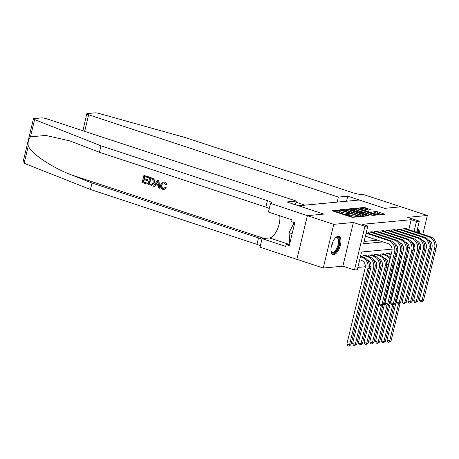 <?xml version="1.0" encoding="UTF-8"?>
<svg xmlns="http://www.w3.org/2000/svg" width="459" height="459" viewBox="0 0 459 459"><rect width="100%" height="100%" fill="white"/><g stroke="black" fill="none" stroke-linecap="round" stroke-linejoin="round"><path stroke-width="0.69" d="M339.115 210.142L332.029 210.503L332.5 210.899L351.118 217.032L352.713 217.319L358.68 216.757L356.459 216.35A3.873 0.654 13.5 0 1 351.353 215.432L349.804 214.921A3.873 0.654 13.5 0 1 347.836 213.848A3.873 0.654 13.5 0 1 348.289 213.659L349.161 213.544L348.731 213.309L346.843 213.183A3.873 0.654 13.5 0 1 341.737 212.259L340.182 211.748A3.873 0.654 13.5 0 1 338.22 210.675A3.873 0.654 13.5 0 1 338.673 210.492L339.545 210.377L339.115 210.142M338.105 211.146L334.186 211.456M347.727 214.319L346.562 214.364L346.843 213.183M338.157 236.27A9.61 4.183 108.2 0 0 331.702 245.037A9.61 4.183 108.2 0 0 332.936 254.607A9.61 4.183 108.2 0 0 333.733 254.693A9.61 4.183 108.2 0 0 340.182 245.926A9.61 4.183 108.2 0 0 338.949 236.351A9.61 4.183 108.2 0 0 338.157 236.27M371.262 209.883L363.97 207.485L357.2 208.168L378.027 214.927L384.797 214.238L377.877 211.828L376.282 211.536L373.299 211.863L377.046 213.234A3.236 0.545 13.5 0 1 378.686 214.129A3.236 0.545 13.5 0 1 374.039 213.515L361.784 209.476A3.236 0.545 13.5 0 1 360.137 208.581A3.236 0.545 13.5 0 1 364.79 209.195L368.428 210.153L371.262 209.883M408.808 229.661L411.201 219.695L416.468 221.427L419.331 221.158L416.669 232.254M307.375 215.655L323.779 214.106L286.898 201.954L296.29 201.065L46.566 118.772A3.695 0.625 13.5 0 0 41.689 117.894L33.874 118.629A3.695 0.625 13.5 0 0 33.444 118.812A3.695 0.625 13.5 0 0 34.609 119.581L100.963 145.801L267.442 200.663A8.623 1.452 -166.5 0 1 271.826 203.056A8.623 1.452 -166.5 0 1 270.81 203.475L307.375 215.655L296.887 259.358L307.404 215.655L323.865 214.101L298.574 205.764L359.259 200.026L384.544 208.357L401.005 206.802L427.346 215.483L407.741 217.337L419.331 221.158M307.404 215.655L333.745 224.336L323.256 268.033L342.862 266.18L354.451 270.001L364.945 226.298L367.808 226.029L363.551 243.746L382.909 241.916M342.862 266.18L353.355 222.483L333.745 224.336M353.355 222.483L364.945 226.298M411.201 219.695L362.535 224.296L367.808 226.029M348.094 209.424L346.499 209.138L339.867 209.763L340.337 210.159L358.955 216.292L360.55 216.579L367.183 215.954L348.094 209.424L347.807 210.606L345.438 210.388M348.605 208.937L355.237 208.311L356.832 208.598L376.059 215.064L373.081 215.391L371.486 215.105L362.34 212.328L360.315 212.569L368.789 215.495L368.003 215.569L348.559 209.109M416.623 259.203L420.341 244.676M422.837 234.285L427.346 215.483M296.916 259.352L323.256 268.033M366.397 232.684L366.299 232.306M372.123 232.139L372.22 231.749L368.784 232.07L368.474 233.367M377.849 231.6L377.941 231.204L374.51 231.531L374.2 232.822M383.575 231.055L383.667 230.665L380.236 230.986L379.92 232.283M389.301 230.516L389.393 230.12L385.956 230.447L385.646 231.743M395.021 229.976L395.119 229.58L391.682 229.907L391.372 231.198M400.747 229.431L400.845 229.041L397.408 229.362L397.098 230.659M364.102 241.457L377.642 240.177M402.824 230.114L403.134 228.823L406.565 228.496L406.473 228.892M357.865 267.442L365.341 266.736M369.512 266.34L371.067 266.191M375.238 265.801L376.793 265.652M380.964 265.256L382.519 265.113M386.685 264.717L388.239 264.568M393.065 264.114L393.965 264.028M398.791 263.569L399.691 263.489M360.728 256.3L360.631 255.927M362.799 256.988L363.115 255.692L366.546 255.365L366.454 255.761M368.525 256.443L368.835 255.152L372.272 254.825L372.18 255.221M374.251 255.904L374.561 254.607L377.998 254.286L377.9 254.676M379.977 255.359L380.287 254.068L383.724 253.741L383.626 254.137M385.703 254.82L386.013 253.529L389.444 253.202L389.352 253.597M410.897 259.748L412.285 259.616M404.155 264.527L405.073 264.832M392.078 249.128L361.566 252.014L357.314 269.726L354.451 270.001M413.903 243.769L413.295 246.294M414.075 231.399L416.468 221.427M409.25 247.504L407.672 247.653M403.53 248.044L401.946 248.193M397.804 248.589L396.22 248.738M413.387 246.976A9.61 4.183 108.2 0 0 414.827 245.955M417.581 241.95A9.61 4.183 108.2 0 0 417.822 241.44M419.641 233.229A9.61 4.183 108.2 0 0 417.667 228.909A9.61 4.183 108.2 0 0 417.483 228.857M338.22 210.675L337.933 211.857A3.873 0.654 13.5 0 0 339.901 212.93L340.182 211.748M346.562 214.364A3.873 0.654 13.5 0 1 341.45 213.441L339.901 212.93M347.836 213.848L347.555 215.024A3.873 0.654 13.5 0 0 349.517 216.103L349.804 214.921M353.487 217.245A3.873 0.654 13.5 0 1 351.072 216.614L349.517 216.103M364.739 216.183L347.807 210.606M341.932 210.182L358.605 215.845L360.533 215.965A3.873 0.654 13.5 0 0 360.992 215.782A3.873 0.654 13.5 0 0 359.024 214.703L347.853 211.025A3.873 0.654 13.5 0 0 342.747 210.102L341.932 210.182M350.762 209.883L351.353 209.832M354.302 209.551L354.95 209.488L355.237 208.311M373.477 215.357L354.95 209.488M356.104 210.038A3.236 0.545 13.5 0 0 351.451 209.424A3.236 0.545 13.5 0 0 353.097 210.32L359.007 212.029L361.032 211.794L356.104 210.038M382.215 214.531L375.6 212.758M368.824 210.119L365.284 208.954L363.058 208.725M360.034 209.011L359.5 209.057M359.707 259.76L361.313 260.287A6.162 5.451 84.6 0 1 365.169 267.93L346.889 344.049L349.529 344.916L367.802 268.796A9.243 8.176 -95.4 0 0 362.025 257.338L360.418 256.805M350.957 344.784L348.794 346.149L349.529 344.916L350.957 344.784L369.231 268.664A9.243 8.176 -95.4 0 0 363.453 257.201L360.55 256.242M348.794 346.149L347.744 345.805L346.889 344.049M365.381 236.138L388.062 243.614A6.162 5.451 84.6 0 1 391.911 251.257L379.306 303.749L381.94 304.621L394.545 252.123A9.243 8.176 -95.4 0 0 388.767 240.659L366.087 233.183M383.374 304.483L381.211 305.855L381.94 304.621L383.374 304.483L395.974 251.985A9.243 8.176 -95.4 0 0 390.202 240.527L366.225 232.621M381.211 305.855L380.155 305.505L379.306 303.749M335.322 238.026A8.319 3.62 -71.8 0 1 335.718 237.739A8.319 3.62 -71.8 0 1 339.408 241.618A8.319 3.62 -71.8 0 1 335.374 251.922A8.319 3.62 -71.8 0 1 331.157 251.572A8.319 3.62 -71.8 0 1 331.014 251.107M331.048 251.228A7.7 3.351 108.2 0 0 332.161 252.341A7.7 3.351 108.2 0 0 334.829 251.251A7.7 3.351 108.2 0 0 338.398 243.465A7.7 3.351 108.2 0 0 336.981 237.716A7.7 3.351 108.2 0 0 335.426 237.951M332.419 254.343A9.547 4.154 108.2 0 0 335.414 252.92A9.547 4.154 108.2 0 0 339.78 243.603A9.547 4.154 108.2 0 0 338.381 236.259M294.19 222.592L289.09 232.661L289.778 243.494M292.136 233.665L289.09 232.661M414.236 244.331A8.319 3.62 -71.8 0 1 414.093 244.481A8.319 3.62 -71.8 0 1 413.628 244.899M413.324 246.179A9.547 4.154 108.2 0 0 414.133 245.473A9.547 4.154 108.2 0 0 414.546 245.031M418.763 232.942A9.547 4.154 108.2 0 0 417.438 229.047M417.128 230.32A8.319 3.62 -71.8 0 1 418.057 232.713M417.139 232.409A7.7 3.351 108.2 0 0 416.852 231.474M146.823 184.007L142.204 182.487L143.908 175.401L148.366 176.87L148.165 177.685L144.602 176.514L144.08 178.694L147.402 179.79L147.207 180.605L143.879 179.509L143.294 181.965L147.023 183.193L147.081 183.984A16.048 6.983 108.2 0 0 147.362 183.158L143.633 181.93A16.048 6.983 108.2 0 0 144.292 179.647M147.207 180.605L147.66 180.565A16.048 6.983 108.2 0 0 147.855 179.744L144.533 178.649A16.048 6.983 108.2 0 0 144.918 176.617M148.165 177.685L148.509 177.656A16.048 6.983 108.2 0 0 148.618 176.847L143.908 175.401M151.717 185.361L154.545 182.493L154.115 179.285L153.266 178.482L149.743 177.323L152.996 178.505L153.794 179.314L154.086 182.539L151.717 185.361L148.039 184.409L149.743 177.323M165.928 187.857L164.121 189.481L166.365 187.817L165.097 187.329L166.365 187.817M163.226 188.488C161.958 187.783 161.579 186.606 162.09 184.96L161.631 185.006C161.155 186.635 161.574 187.811 162.893 188.523L163.226 188.488M164.511 182.091C165.751 182.539 166.399 183.497 166.451 184.954L166.869 184.914C166.732 183.474 166.026 182.527 164.758 182.068L163.329 181.948L164.758 182.068M100.963 145.801L99.414 152.268L69.986 140.936L45.768 135.428L30.46 136.862C28.435 139.289 27.706 142.336 28.269 145.996C31.66 153.931 52.16 167.621 71.679 174.994L92.024 183.032L258.503 237.894A8.623 1.452 -166.5 0 1 261.905 239.3M159.525 188.196L158.969 180.255L157.965 179.922L158.716 180.278L159.525 188.196L158.579 187.88L158.384 185.465L155.687 184.575L154.442 186.52L153.495 186.211L157.707 179.951M154.442 186.52L156.117 184.535M92.024 183.032L90.475 189.498L256.954 244.366A8.623 1.452 -166.5 0 1 260.351 245.766M269.29 208.529A8.623 1.452 -166.5 0 0 265.893 207.129L99.414 152.268M28.269 145.996L24.12 163.278L90.475 189.498M270.494 203.503L268.44 212.064L292.044 219.844L291.591 221.731L294.753 222.776L289.279 245.571L286.118 244.527L285.664 246.42L262.06 238.64L260.006 247.2L296.887 259.358M296.29 201.065L295.401 204.754M279.732 215.787A13.862 6.03 -71.8 0 1 277.167 229.804A13.862 6.03 -71.8 0 1 269.531 237.934L262.06 238.64M24.12 163.278A3.695 0.625 -166.5 0 1 22.95 162.509L33.444 118.812M289.606 244.199L286.118 244.527M162.893 188.523L163.605 188.609L165.097 187.329M166.451 184.954L165.51 184.874L164.27 182.894L163.479 182.791L161.631 185.006M163.852 189.504L162.784 189.366C160.885 188.534 160.202 186.985 160.736 184.713L163.329 181.948M157.271 182.097L156.152 183.847L158.309 184.558L158.016 180.932L156.605 183.807L156.152 183.847M158.292 184.363L156.605 183.807M149.129 183.887L152.044 184.306L153.197 182.229L152.727 179.349L150.437 178.436L149.129 183.887L149.468 183.852A16.048 6.983 108.2 0 0 150.753 178.54M154.086 182.539L154.545 182.493M153.794 179.314L154.115 179.285M150.432 184.317L149.468 183.852M147.023 183.193L147.362 183.158M143.294 181.965L143.633 181.93M147.402 179.79L147.855 179.744M144.08 178.694L144.533 178.649M337.158 202.115L338.363 197.089L88.644 114.79L84.674 131.331M305.028 205.156L296.021 202.184M82.941 130.758L86.768 113.769A3.695 0.625 13.5 0 1 87.204 113.585L95.019 112.851A3.695 0.625 13.5 0 1 99.087 113.482L185.975 137.763L352.46 192.625A8.623 1.452 13.5 0 0 363.844 194.679L401.034 206.802L384.631 208.352L347.756 196.2L338.363 197.089M346.545 201.226L347.756 196.2M86.768 113.769A3.695 0.625 13.5 0 0 88.644 114.79M367.229 259.811A6.162 5.451 84.6 0 1 370.889 267.39L352.615 343.51L355.249 344.376L356.683 344.239L374.957 268.119A9.243 8.176 -95.4 0 0 369.179 256.661L365.548 255.462M356.683 344.239L354.52 345.61L355.249 344.376L373.523 268.257A9.243 8.176 -95.4 0 0 367.751 256.793L364.113 255.6M354.52 345.61L353.47 345.26L352.615 343.51M372.949 259.272A6.162 5.451 84.6 0 1 376.615 266.845L358.341 342.965L360.975 343.831L362.409 343.699L380.683 267.58A9.243 8.176 -95.4 0 0 374.905 256.116L371.268 254.923M362.409 343.699L360.246 345.07L360.975 343.831L379.249 267.717A9.243 8.176 -95.4 0 0 373.477 256.254L369.839 255.055M360.246 345.07L359.19 344.72L358.341 342.965M378.675 258.733A6.162 5.451 84.6 0 1 382.341 266.306L364.067 342.425L366.701 343.292L368.129 343.16L386.403 267.04A9.243 8.176 -95.4 0 0 380.631 255.577L376.994 254.378M368.129 343.16L365.972 344.525L366.701 343.292L384.975 267.172A9.243 8.176 -95.4 0 0 379.197 255.715L375.565 254.516M365.972 344.525L364.916 344.181L364.067 342.425M390.316 257.883A9.243 8.176 -95.4 0 0 386.358 255.038L382.72 253.838M389.898 259.628A9.243 8.176 -95.4 0 0 384.923 255.17L381.291 253.97M384.401 258.188A6.162 5.451 84.6 0 1 388.067 265.767L369.793 341.88L372.427 342.753L381.286 305.849M371.698 343.986L372.427 342.753L373.856 342.615L371.698 343.986L370.642 343.636L369.793 341.88M373.856 342.615L382.921 304.856M393.971 243.138A6.162 5.451 84.6 0 1 397.637 250.712L385.032 303.21L387.666 304.076L400.271 251.584A9.243 8.176 -95.4 0 0 394.493 240.12L369.788 231.979M389.1 303.944L386.937 305.315L387.666 304.076L389.1 303.944L401.7 251.446A9.243 8.176 -95.4 0 0 395.928 239.982L371.216 231.841M386.937 305.315L385.881 304.965L385.032 303.21M399.697 242.593A6.162 5.451 84.6 0 1 403.358 250.172L390.758 302.67L393.392 303.537L405.997 251.039A9.243 8.176 -95.4 0 0 400.219 239.575L375.508 231.434M394.82 303.399L392.663 304.77L393.392 303.537L394.82 303.399L407.426 250.907A9.243 8.176 -95.4 0 0 401.648 239.443L376.942 231.302M392.663 304.77L391.607 304.426L390.758 302.67M405.423 242.054A6.162 5.451 84.6 0 1 409.084 249.633L396.484 302.125L399.118 302.997L411.717 250.499A9.243 8.176 -95.4 0 0 405.945 239.036L381.234 230.894M400.546 302.86L398.389 304.231L399.118 302.997L400.546 302.86L413.152 250.362A9.243 8.176 -95.4 0 0 407.374 238.904L382.668 230.757M398.389 304.231L397.333 303.881L396.484 302.125M411.144 241.514A6.162 5.451 84.6 0 1 414.81 249.088L402.204 301.586L404.838 302.452L417.443 249.954A9.243 8.176 -95.4 0 0 411.666 238.496L386.96 230.355M406.272 302.32L404.109 303.686L404.838 302.452L406.272 302.32L418.878 249.822A9.243 8.176 -95.4 0 0 413.1 238.359L388.389 230.217M404.109 303.686L403.059 303.342L402.204 301.586M391.2 254.206L388.446 253.299M391.062 254.779A9.243 8.176 -95.4 0 0 390.649 254.63L387.012 253.431M393.673 261.59A6.162 5.451 84.6 0 1 393.793 265.222L375.514 341.341L378.153 342.207L387.012 305.304M377.418 343.447L378.153 342.207L379.582 342.075L377.418 343.447L376.369 343.097L375.514 341.341M379.582 342.075L388.647 304.317M396.042 257.344A9.243 8.176 -95.4 0 0 394.969 256.185M395.624 259.088A9.243 8.176 -95.4 0 0 394.648 257.522M416.87 240.969A6.162 5.451 84.6 0 1 420.536 248.548L407.931 301.047L410.564 301.913L423.169 249.415A9.243 8.176 -95.4 0 0 417.392 237.951L392.686 229.81M411.998 301.775L409.835 303.147L410.564 301.913L411.998 301.775L424.598 249.283A9.243 8.176 -95.4 0 0 418.826 237.819L394.115 229.678M409.835 303.147L408.78 302.802L407.931 301.047M396.926 253.666L395.675 253.248M396.788 254.24A9.243 8.176 -95.4 0 0 396.375 254.091L395.538 253.816M399.399 261.045A6.162 5.451 84.6 0 1 399.514 264.682L381.24 340.802L383.873 341.668L392.738 304.765M383.145 342.902L383.873 341.668L385.308 341.53L383.145 342.902L382.095 342.557L381.24 340.802M385.308 341.53L394.373 303.778M401.768 256.805A9.243 8.176 -95.4 0 0 400.69 255.646M401.35 258.549A9.243 8.176 -95.4 0 0 400.374 256.983M422.596 240.43A6.162 5.451 84.6 0 1 426.262 248.003L413.657 300.502L416.29 301.374L428.895 248.876A9.243 8.176 -95.4 0 0 423.118 237.412L398.412 229.27M417.724 301.236L415.561 302.607L416.29 301.374L417.724 301.236L430.324 248.738A9.243 8.176 -95.4 0 0 424.546 237.274L399.841 229.133M415.561 302.607L414.506 302.257L413.657 300.502M402.652 253.121L401.396 252.708M402.514 253.695A9.243 8.176 -95.4 0 0 402.101 253.546L401.264 253.27M405.119 260.505A6.162 5.451 84.6 0 1 405.24 264.143L386.966 340.257L389.599 341.129L398.458 304.225M388.871 342.362L389.599 341.129L391.034 340.991L388.871 342.362L387.815 342.012L386.966 340.257M391.034 340.991L400.099 303.233M407.494 256.26A9.243 8.176 -95.4 0 0 406.416 255.106M407.076 258.004A9.243 8.176 -95.4 0 0 406.095 256.443M428.322 239.891A6.162 5.451 84.6 0 1 431.982 247.464L419.383 299.962L422.016 300.829L434.621 248.33A9.243 8.176 -95.4 0 0 428.844 236.873L404.132 228.725M423.445 300.697L421.287 302.062L422.016 300.829L423.445 300.697L436.05 248.199A9.243 8.176 -95.4 0 0 430.272 236.735L405.567 228.593M421.287 302.062L420.232 301.718L419.383 299.962M337.715 211.123L337.996 209.941M357.085 216.906L357.234 216.281M347.331 214.29L347.618 213.108M341.45 213.441L341.737 212.259M351.072 216.614L351.353 215.432M356.31 216.981L356.459 216.35M366.603 216.005L366.707 215.558M346.212 210.314L346.499 209.138M342.19 210.767L342.265 210.457M358.531 216.149L358.605 215.845M359.621 216.47L359.718 216.046M360.39 216.579L360.533 215.965M356.545 209.78L356.832 208.598M375.342 215.179L375.445 214.732M360.854 213.211L360.929 212.901M353.023 210.629L353.097 210.32M357.337 212.052L357.412 211.742M358.881 212.563L359.007 212.029M360.74 212.483L360.889 211.851M361.709 209.786L361.784 209.476M373.965 213.825L374.039 213.515M375.996 212.718L376.282 211.536M377.591 213.005L377.877 211.828M384.08 214.353L384.183 213.905M363.689 208.661L363.97 207.485M365.284 208.954L365.571 207.772M370.683 209.941L370.792 209.493M362.025 257.338L363.453 257.201M367.802 268.796L369.231 268.664M388.767 240.659L390.202 240.527M394.545 252.123L395.974 251.985M332.867 241.887A7.7 3.351 -71.8 0 1 331.335 246.54M71.679 174.994L264.2 238.439M258.503 237.894L256.954 244.366M265.893 207.129L267.442 200.663M34.609 119.581L30.46 136.862M288.78 244.274L269.531 237.934M367.751 256.793L369.179 256.661M373.523 268.257L374.957 268.119M373.477 256.254L374.905 256.116M379.249 267.717L380.683 267.58M379.197 255.715L380.631 255.577M384.975 267.172L386.403 267.04M384.923 255.17L386.358 255.038M394.493 240.12L395.928 239.982M400.271 251.584L401.7 251.446M400.219 239.575L401.648 239.443M405.997 251.039L407.426 250.907M405.945 239.036L407.374 238.904M411.717 250.499L413.152 250.362M411.666 238.496L413.1 238.359M417.443 249.954L418.878 249.822M390.649 254.63L391.108 254.584M417.392 237.951L418.826 237.819M423.169 249.415L424.598 249.283M396.375 254.091L396.834 254.045M423.118 237.412L424.546 237.274M428.895 248.876L430.324 248.738M402.101 253.546L402.56 253.506M428.844 236.873L430.272 236.735M434.621 248.33L436.05 248.199M341.737 210.618L341.835 210.222M360.803 216.556L360.992 215.782M360.212 212.999L360.315 212.569M351.296 210.061L351.451 209.424M360.872 212.471L361.032 211.794M359.982 209.218L360.137 208.581M378.503 214.881L378.686 214.129"/></g></svg>
